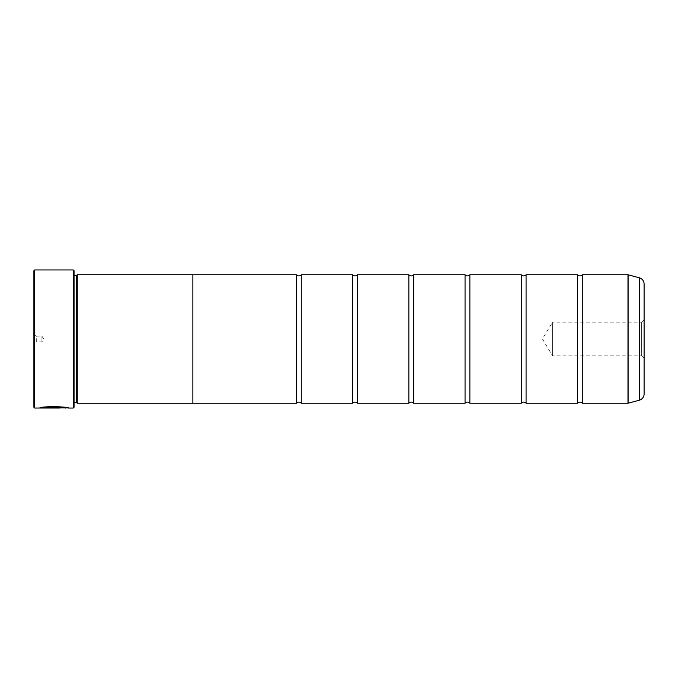 <?xml version="1.0" encoding="UTF-8"?>
<svg xmlns="http://www.w3.org/2000/svg" width="678" height="678" viewBox="0 0 678 678"><rect width="100%" height="100%" fill="white"/><g stroke="black" fill="none" stroke-linecap="round" stroke-linejoin="round"><path stroke-width="0.51" stroke-dasharray="3.39 2.54" d="M301.261 403.232L301.261 274.768M357.467 403.232L357.467 274.768M413.673 403.232L413.673 274.768M469.871 403.232L469.871 274.768M526.077 403.232L526.077 274.768M582.275 403.232L582.275 274.768M40.451 407.868L59.774 407.656L55.452 407.164L56.893 407.656L55.452 407.758L43.333 407.758L44.909 407.537L42.858 407.3L39.68 407.876C40.519 405.936 69.342 406.427 68.419 407.885C68.927 407.681 53.554 405.291 44.892 406.995L46.943 407.3C53.909 406.249 65.927 407.766 65.537 407.885L65.537 407.885M65.537 408.046C65.919 407.927 53.926 406.41 46.943 407.461L44.892 407.156C53.528 405.452 68.944 407.842 68.419 408.046L67.664 407.885M39.68 407.868L55.452 407.919L56.893 407.817L55.452 407.325L59.774 407.817L39.68 407.876M644.1 358.306L641.651 355.857L641.651 322.143L552.57 322.143L552.57 355.857L552.57 322.143L542.442 339L552.57 355.857L641.651 355.857L641.651 322.143L644.1 319.694L644.1 358.306L644.1 319.694M33.9 333.703L36.307 336.11L36.307 341.89L41.926 341.89L41.926 336.11L41.926 341.89L43.663 339L41.926 336.11L36.307 336.11L36.307 341.89L33.9 344.297L33.9 333.703L33.9 344.297M74.046 275.548L74.046 402.452L74.046 275.548A0.805 0.805 0 0 1 73.241 274.743L73.241 403.257L73.241 274.743M74.046 402.452A0.805 0.805 0 0 0 73.241 403.257M73.241 274.259L73.241 403.741L73.241 274.259L74.046 273.463L74.046 404.537L74.046 273.463M73.241 403.741L74.046 404.537M577.461 403.232L577.461 274.768M521.255 403.232L521.255 274.768M465.057 403.232L465.057 274.768M408.851 403.232L408.851 274.768M352.653 403.232L352.653 274.768M296.447 403.232L296.447 274.768M192.874 403.232L192.874 274.743M77.258 403.257L77.258 274.743M644.1 394.003L644.1 283.997M76.453 402.452L76.453 275.548M33.9 270.751L33.9 407.249M73.241 269.954L73.241 408.046M34.705 408.046L34.705 269.954M74.046 407.249L74.046 270.751M59.774 407.868L43.333 407.868M43.333 407.749L59.774 407.749M639.337 277.794L639.337 400.206M628.099 403.215L628.099 274.785M627.981 274.768L627.981 403.232"/><path stroke-width="1.02" d="M639.337 400.206L639.337 277.794A6.424 6.424 0 0 1 644.1 283.997L644.1 394.003A6.424 6.424 0 0 1 639.337 400.206L628.099 403.215A0.483 0.483 0 0 1 627.981 403.232L627.981 274.768L582.275 274.768L582.275 403.232A3.144 3.144 0 0 0 577.461 403.232L526.077 403.232A3.144 3.144 0 0 0 521.255 403.232L469.871 403.232A3.144 3.144 0 0 0 465.057 403.232L413.673 403.232A3.144 3.144 0 0 0 408.851 403.232L357.467 403.232A3.144 3.144 0 0 0 352.653 403.232L301.261 403.232A3.144 3.144 0 0 0 296.447 403.232L192.874 403.232L192.874 274.743L77.258 274.743L77.258 403.257L76.453 402.452L76.453 275.548L77.258 274.743M582.275 274.768A3.144 3.144 0 0 1 577.461 274.768L577.461 403.232M577.461 274.768L526.077 274.768L526.077 403.232M526.077 274.768A3.144 3.144 0 0 1 521.255 274.768L521.255 403.232M521.255 274.768L469.871 274.768L469.871 403.232M469.871 274.768A3.144 3.144 0 0 1 465.057 274.768L465.057 403.232M465.057 274.768L413.673 274.768L413.673 403.232M413.673 274.768A3.144 3.144 0 0 1 408.851 274.768L408.851 403.232M408.851 274.768L357.467 274.768L357.467 403.232M357.467 274.768A3.144 3.144 0 0 1 352.653 274.768L352.653 403.232M352.653 274.768L301.261 274.768L301.261 403.232M301.261 274.768A3.144 3.144 0 0 1 296.447 274.768L296.447 403.232M627.981 274.768A0.483 0.483 0 0 1 628.099 274.785L628.099 403.215M67.664 407.885L34.705 408.046L33.9 407.249L33.9 270.751L34.705 269.954L34.705 408.046M73.241 408.046L73.241 269.954L74.046 270.751L74.046 407.249L73.241 408.046L68.419 408.046C69.334 406.597 40.536 406.097 39.68 408.029L59.774 408.029L43.333 407.91C47.24 406.436 66.249 407.47 65.537 408.046M73.241 269.954L34.705 269.954M74.046 402.452L76.453 402.452M74.046 275.548L76.453 275.548M627.981 403.232L582.275 403.232M639.337 277.794L628.099 274.785M192.874 403.257L77.258 403.257M296.447 274.768L192.874 274.768M67.597 407.885L68.419 408.046M43.333 407.868L40.451 407.868M65.537 407.885C66.249 407.317 47.257 406.275 43.333 407.749L43.333 407.91"/></g></svg>

